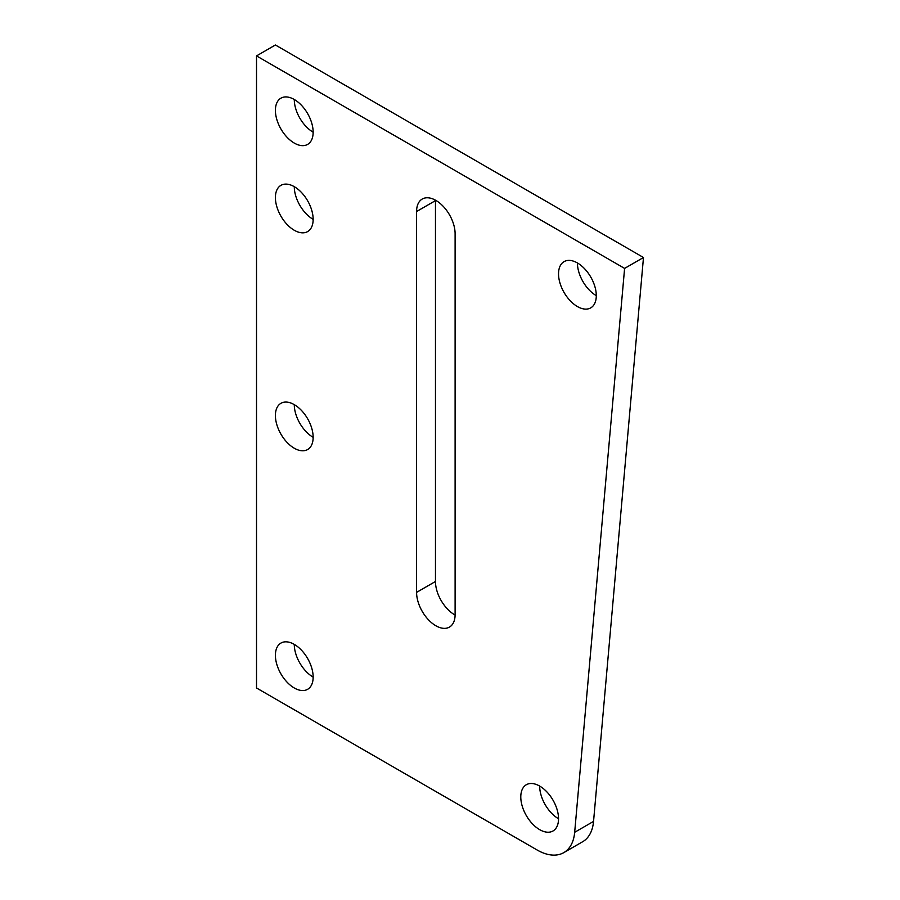 <?xml version="1.0" encoding="UTF-8"?>
<svg xmlns="http://www.w3.org/2000/svg" width="900" height="900" viewBox="0 0 900 900"><rect width="100%" height="100%" fill="white"/><g stroke="black" fill="none" stroke-linecap="round" stroke-linejoin="round"><path stroke-width="1.35" d="M313.155 677.092A26.696 15.412 60 0 1 294.277 644.389A26.696 15.412 60 0 1 311.715 667.913A26.696 15.412 60 0 1 307.62 689.31A26.696 15.412 60 0 1 294.277 687.982A26.696 15.412 60 0 1 276.84 664.459A26.696 15.412 60 0 1 280.924 643.072A26.696 15.412 60 0 1 294.277 644.389M558.54 818.764A26.696 15.412 60 0 1 539.663 786.071A26.696 15.412 -120 0 0 526.309 784.744A26.696 15.412 -120 0 0 522.225 806.13A26.696 15.412 -120 0 0 539.663 829.654A26.696 15.412 -120 0 0 553.005 830.981A26.696 15.412 -120 0 0 557.1 809.595A26.696 15.412 -120 0 0 539.663 786.071M435.848 200.396A27.236 15.728 60 0 1 455.108 233.752L455.108 614.621A27.236 15.728 60 0 1 449.46 627.086A27.236 15.728 60 0 1 428.468 619.796A27.236 15.728 60 0 1 416.588 592.38L416.588 211.523A27.236 15.728 60 0 1 422.224 199.046A27.236 15.728 60 0 1 435.848 200.396M313.155 219.364A26.696 15.412 60 0 1 294.277 186.671A26.696 15.412 60 0 1 311.715 210.195A26.696 15.412 60 0 1 307.62 231.593A26.696 15.412 60 0 1 294.277 230.265A26.696 15.412 60 0 1 276.84 206.741A26.696 15.412 60 0 1 280.924 185.355A26.696 15.412 60 0 1 294.277 186.671M313.155 132.188A26.696 15.412 60 0 1 294.277 99.495A26.696 15.412 60 0 1 311.715 123.019A26.696 15.412 60 0 1 307.62 144.405A26.696 15.412 60 0 1 294.277 143.078A26.696 15.412 60 0 1 276.84 119.554A26.696 15.412 60 0 1 280.924 98.168A26.696 15.412 60 0 1 294.277 99.495M596.284 295.65A26.696 15.412 60 0 1 577.418 262.957A26.696 15.412 60 0 1 594.855 286.481A26.696 15.412 60 0 1 590.76 307.868A26.696 15.412 60 0 1 577.418 306.551A26.696 15.412 60 0 1 559.969 283.028A26.696 15.412 60 0 1 564.064 261.641A26.696 15.412 60 0 1 577.418 262.957M313.155 437.332A26.696 15.412 60 0 1 294.277 404.64A26.696 15.412 60 0 1 311.715 428.164A26.696 15.412 60 0 1 307.62 449.55A26.696 15.412 60 0 1 294.277 448.234A26.696 15.412 60 0 1 276.84 424.71A26.696 15.412 60 0 1 280.924 403.312A26.696 15.412 60 0 1 294.277 404.64M574.673 832.298L624.6 268.403L643.477 257.512L593.55 821.396A53.392 30.825 60 0 1 582.671 841.725L563.794 852.626A53.392 30.825 -120 0 0 574.673 832.298L593.55 821.396M643.477 257.512L275.4 45L256.523 55.901L256.523 687.982L537.097 849.982A53.392 30.825 -120 0 0 563.794 852.626M455.096 615.06A27.236 15.728 60 0 1 435.465 581.49L435.465 200.621A27.236 15.728 60 0 1 435.465 200.183M624.6 268.403L256.523 55.901M416.588 592.38L435.465 581.49M416.588 211.523L435.465 200.621"/></g></svg>
